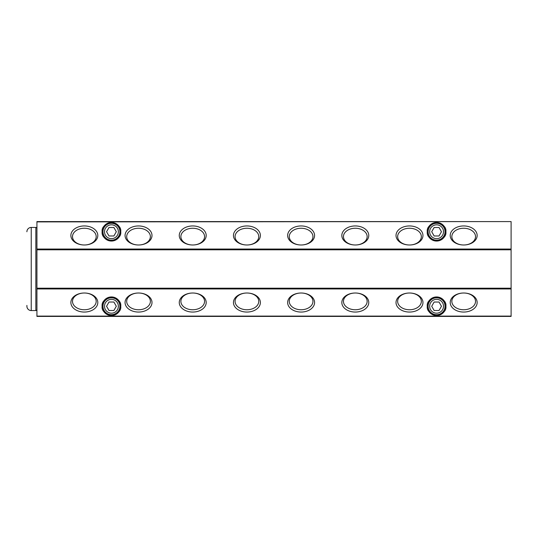 <?xml version="1.0" encoding="UTF-8"?>
<svg xmlns="http://www.w3.org/2000/svg" width="538" height="538" viewBox="0 0 538 538"><rect width="100%" height="100%" fill="white"/><g stroke="black" fill="none" stroke-linecap="round" stroke-linejoin="round"><path stroke-width="0.81" d="M26.9 231.77A4.338 4.338 0 0 1 31.238 227.433L31.238 310.567A4.338 4.338 0 0 1 26.9 306.23L26.9 305.409M26.9 305.745L26.9 306.23M36.927 309.478A1.083 1.083 0 0 1 35.844 310.567L35.844 227.433A1.083 1.083 0 0 1 36.927 228.522M428.134 231.744A8.453 8.453 0 0 1 436.587 223.29A8.453 8.453 0 0 1 445.04 231.744A8.453 8.453 0 0 1 436.587 240.197A8.453 8.453 0 0 1 428.134 231.744M429.667 231.744A6.92 6.92 0 0 1 436.587 224.823A6.92 6.92 0 0 1 443.507 231.744A6.92 6.92 0 0 1 436.587 238.664A6.92 6.92 0 0 1 429.667 231.744M434.146 227.513L439.028 227.513L441.469 231.744L439.028 235.974L434.146 235.974L431.705 231.744L434.146 227.513M428.134 306.256A8.453 8.453 0 0 1 436.587 297.803A8.453 8.453 0 0 1 445.04 306.256A8.453 8.453 0 0 1 436.587 314.71A8.453 8.453 0 0 1 428.134 306.256M429.667 306.256A6.92 6.92 0 0 1 436.587 299.336A6.92 6.92 0 0 1 443.507 306.256A6.92 6.92 0 0 1 436.587 313.177A6.92 6.92 0 0 1 429.667 306.256M434.146 302.026L439.028 302.026L441.469 306.256L439.028 310.487L434.146 310.487L431.705 306.256L434.146 302.026M102.987 231.744A8.453 8.453 0 0 1 111.44 223.29A8.453 8.453 0 0 1 119.893 231.744A8.453 8.453 0 0 1 111.44 240.197A8.453 8.453 0 0 1 102.987 231.744M104.52 231.744A6.92 6.92 0 0 1 111.44 224.823A6.92 6.92 0 0 1 118.36 231.744A6.92 6.92 0 0 1 111.44 238.664A6.92 6.92 0 0 1 104.52 231.744M108.999 227.513L113.881 227.513L116.322 231.744L113.881 235.974L108.999 235.974L106.558 231.744L108.999 227.513M102.987 306.256A8.453 8.453 0 0 1 111.44 297.803A8.453 8.453 0 0 1 119.893 306.256A8.453 8.453 0 0 1 111.44 314.71A8.453 8.453 0 0 1 102.987 306.256M104.52 306.256A6.92 6.92 0 0 1 111.44 299.336A6.92 6.92 0 0 1 118.36 306.256A6.92 6.92 0 0 1 111.44 313.177A6.92 6.92 0 0 1 104.52 306.256M108.999 302.026L113.881 302.026L116.322 306.256L113.881 310.487L108.999 310.487L106.558 306.256L108.999 302.026M409.492 309.754A11.843 8.373 0 0 1 397.649 301.381A11.843 8.373 0 0 1 409.492 293.008A11.843 8.373 0 0 1 421.335 301.381A11.843 8.373 0 0 1 409.492 309.754M355.302 309.754A11.843 8.373 0 0 1 343.459 301.381A11.843 8.373 0 0 1 355.302 293.008A11.843 8.373 0 0 1 367.138 301.381A11.843 8.373 0 0 1 355.302 309.754M301.105 309.754A11.843 8.373 0 0 1 289.269 301.381A11.843 8.373 0 0 1 301.105 293.008A11.843 8.373 0 0 1 312.948 301.381A11.843 8.373 0 0 1 301.105 309.754M409.465 244.992A11.843 8.373 180 0 1 397.649 236.619A11.843 8.373 180 0 1 409.492 228.246A11.843 8.373 180 0 1 421.335 236.619A11.843 8.373 180 0 1 409.519 244.992A13.463 9.523 180 0 1 409.492 244.992A13.463 9.523 180 0 1 409.465 244.992A13.463 9.523 180 0 1 396.022 235.462A13.463 9.523 180 0 1 409.492 225.947A13.463 9.523 180 0 1 422.955 235.462A13.463 9.523 180 0 1 409.519 244.992M355.275 244.992A11.843 8.373 180 0 1 343.459 236.619A11.843 8.373 180 0 1 355.302 228.246A11.843 8.373 180 0 1 367.138 236.619A11.843 8.373 180 0 1 355.322 244.992A13.463 9.523 180 0 1 355.275 244.992A13.463 9.523 180 0 1 341.832 235.462A13.463 9.523 180 0 1 355.302 225.947A13.463 9.523 180 0 1 368.765 235.462A13.463 9.523 180 0 1 355.329 244.992A13.463 9.523 180 0 1 355.302 244.992M301.085 244.992A11.843 8.373 180 0 1 289.269 236.619A11.843 8.373 180 0 1 301.105 228.246A11.843 8.373 180 0 1 312.948 236.619A11.843 8.373 180 0 1 301.132 244.992A13.463 9.523 180 0 1 301.105 244.992A13.463 9.523 180 0 1 301.085 244.992A13.463 9.523 180 0 1 287.642 235.462A13.463 9.523 180 0 1 301.105 225.947A13.463 9.523 180 0 1 314.575 235.462A13.463 9.523 180 0 1 301.132 244.992M463.682 309.754A11.843 8.373 0 0 1 451.839 301.381A11.843 8.373 0 0 1 463.682 293.008A11.843 8.373 0 0 1 475.525 301.381A11.843 8.373 0 0 1 463.682 309.754M463.655 244.992A11.843 8.373 180 0 1 451.839 236.619A11.843 8.373 180 0 1 463.682 228.246A11.843 8.373 180 0 1 475.525 236.619A11.843 8.373 180 0 1 463.709 244.992A13.463 9.523 180 0 1 463.682 244.992A13.463 9.523 180 0 1 463.655 244.992A13.463 9.523 180 0 1 450.219 235.462A13.463 9.523 180 0 1 463.682 225.947A13.463 9.523 180 0 1 477.152 235.462A13.463 9.523 180 0 1 463.709 244.992M138.535 309.754A11.843 8.373 0 0 1 126.692 301.381A11.843 8.373 0 0 1 138.535 293.008A11.843 8.373 0 0 1 150.378 301.381A11.843 8.373 0 0 1 138.535 309.754M192.725 309.754A11.843 8.373 0 0 1 180.882 301.381A11.843 8.373 0 0 1 192.725 293.008A11.843 8.373 0 0 1 204.568 301.381A11.843 8.373 0 0 1 192.725 309.754M246.915 309.754A11.843 8.373 0 0 1 235.079 301.381A11.843 8.373 0 0 1 246.915 293.008A11.843 8.373 0 0 1 258.758 301.381A11.843 8.373 0 0 1 246.915 309.754M138.508 244.992A11.843 8.373 180 0 1 126.692 236.619A11.843 8.373 180 0 1 138.535 228.246A11.843 8.373 180 0 1 150.378 236.619A11.843 8.373 180 0 1 138.562 244.992A13.463 9.523 180 0 1 138.535 244.992A13.463 9.523 180 0 1 138.508 244.992A13.463 9.523 180 0 1 125.065 235.462A13.463 9.523 180 0 1 138.535 225.947A13.463 9.523 180 0 1 151.998 235.462A13.463 9.523 180 0 1 138.562 244.992M192.698 244.992A11.843 8.373 180 0 1 180.882 236.619A11.843 8.373 180 0 1 192.725 228.246A11.843 8.373 180 0 1 204.568 236.619A11.843 8.373 180 0 1 192.752 244.992A13.463 9.523 180 0 1 192.698 244.992A13.463 9.523 180 0 1 179.262 235.462A13.463 9.523 180 0 1 192.725 225.947A13.463 9.523 180 0 1 206.195 235.462A13.463 9.523 180 0 1 192.752 244.992A13.463 9.523 180 0 1 192.725 244.992M246.895 244.992A11.843 8.373 180 0 1 235.079 236.619A11.843 8.373 180 0 1 246.915 228.246A11.843 8.373 180 0 1 258.758 236.619A11.843 8.373 180 0 1 246.942 244.992A13.463 9.523 180 0 1 246.915 244.992A13.463 9.523 180 0 1 246.888 244.992A13.463 9.523 180 0 1 233.452 235.462A13.463 9.523 180 0 1 246.915 225.947A13.463 9.523 180 0 1 260.385 235.462A13.463 9.523 180 0 1 246.942 244.992M84.345 309.754A11.843 8.373 0 0 1 72.502 301.381A11.843 8.373 0 0 1 84.345 293.008A11.843 8.373 0 0 1 96.181 301.381A11.843 8.373 0 0 1 84.345 309.754M84.318 244.992A11.843 8.373 180 0 1 72.502 236.619A11.843 8.373 180 0 1 84.345 228.246A11.843 8.373 180 0 1 96.181 236.619A11.843 8.373 180 0 1 84.365 244.992A13.463 9.523 180 0 1 84.345 244.992A13.463 9.523 180 0 1 84.318 244.992A13.463 9.523 180 0 1 70.875 235.462A13.463 9.523 180 0 1 84.345 225.947A13.463 9.523 180 0 1 97.808 235.462A13.463 9.523 180 0 1 84.372 244.992M409.492 312.053A13.463 9.523 -0 0 1 396.022 302.531A13.463 9.523 -0 0 1 409.492 293.008A13.463 9.523 -0 0 1 422.955 302.531A13.463 9.523 -0 0 1 409.492 312.053M355.302 312.053A13.463 9.523 0 0 1 341.832 302.531A13.463 9.523 0 0 1 355.302 293.008A13.463 9.523 0 0 1 368.765 302.531A13.463 9.523 0 0 1 355.302 312.053M301.105 312.053A13.463 9.523 0 0 1 287.642 302.531A13.463 9.523 0 0 1 301.105 293.008A13.463 9.523 0 0 1 314.575 302.531A13.463 9.523 0 0 1 301.105 312.053M463.682 312.053A13.463 9.523 0 0 1 450.219 302.531A13.463 9.523 0 0 1 463.682 293.008A13.463 9.523 0 0 1 477.152 302.531A13.463 9.523 0 0 1 463.682 312.053M138.535 312.053A13.463 9.523 0 0 1 125.065 302.531A13.463 9.523 0 0 1 138.535 293.008A13.463 9.523 0 0 1 151.998 302.531A13.463 9.523 0 0 1 138.535 312.053M192.725 312.053A13.463 9.523 0 0 1 179.262 302.531A13.463 9.523 0 0 1 192.725 293.008A13.463 9.523 0 0 1 206.195 302.531A13.463 9.523 0 0 1 192.725 312.053M246.915 312.053A13.463 9.523 0 0 1 233.452 302.531A13.463 9.523 0 0 1 246.915 293.008A13.463 9.523 0 0 1 260.385 302.531A13.463 9.523 0 0 1 246.915 312.053M84.345 312.053A13.463 9.523 0 0 1 70.875 302.531A13.463 9.523 0 0 1 84.345 293.008A13.463 9.523 0 0 1 97.808 302.531A13.463 9.523 0 0 1 84.345 312.053M427.273 306.256A9.314 9.314 0 0 0 436.587 315.571A9.314 9.314 0 0 0 445.901 306.256C446.432 310.661 443.325 313.768 436.587 315.571C429.849 313.768 426.742 310.661 427.273 306.256C426.742 301.852 429.849 298.745 436.587 296.942C443.325 298.745 446.432 301.852 445.901 306.256A9.314 9.314 0 0 0 436.587 296.942A9.314 9.314 0 0 0 427.273 306.256M120.754 306.256C121.285 310.661 118.178 313.768 111.44 315.571C104.702 313.768 101.595 310.661 102.126 306.256A9.314 9.314 0 0 0 111.44 315.571A9.314 9.314 0 0 0 120.754 306.256A9.314 9.314 0 0 0 111.44 296.942A9.314 9.314 0 0 0 102.126 306.256C101.595 301.852 104.702 298.745 111.44 296.942C118.178 298.745 121.285 301.852 120.754 306.256M427.273 231.744A9.314 9.314 0 0 0 436.587 241.058A9.314 9.314 0 0 0 445.901 231.744C446.432 236.148 443.325 239.255 436.587 241.058C429.849 239.255 426.742 236.148 427.273 231.744C426.742 227.339 429.849 224.232 436.587 222.429C443.325 224.232 446.432 227.339 445.901 231.744A9.314 9.314 0 0 0 436.587 222.429A9.314 9.314 0 0 0 427.273 231.744M120.754 231.744C121.285 236.148 118.178 239.255 111.44 241.058C104.702 239.255 101.595 236.148 102.126 231.744A9.314 9.314 0 0 0 111.44 241.058A9.314 9.314 0 0 0 120.754 231.744A9.314 9.314 0 0 0 111.44 222.429A9.314 9.314 0 0 0 102.126 231.744C101.595 227.339 104.702 224.232 111.44 222.429C118.178 224.232 121.285 227.339 120.754 231.744M511.1 221.898L511.1 316.418L36.927 316.418L36.927 221.582L511.1 221.582L36.927 221.898M36.927 316.102L511.1 316.102M511.1 288.96L36.927 288.96M36.927 249.04L511.1 249.04M36.927 288.193L511.1 288.193M511.1 249.807L36.927 249.807M31.238 227.433L35.844 227.433M31.238 310.567L35.844 310.567"/></g></svg>
